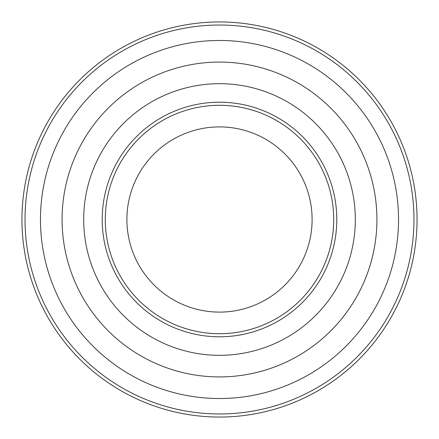 <?xml version="1.0" encoding="UTF-8"?>
<svg xmlns="http://www.w3.org/2000/svg" width="439" height="439" viewBox="0 0 439 439"><rect width="100%" height="100%" fill="white"/><g stroke="black" fill="none" stroke-linecap="round" stroke-linejoin="round"><path stroke-width="0.66" d="M312.102 219.5A92.602 92.602 0 0 1 219.5 312.102A92.602 92.602 0 0 1 126.898 219.5A92.602 92.602 0 0 1 219.5 126.898A92.602 92.602 0 0 1 312.102 219.5M336.795 219.5A117.295 117.295 0 0 1 219.5 336.795A117.295 117.295 0 0 1 102.205 219.5A117.295 117.295 0 0 1 219.5 102.205A117.295 117.295 0 0 1 336.795 219.5M355.316 219.5A135.816 135.816 0 0 1 219.5 355.316A135.816 135.816 0 0 1 83.684 219.5A135.816 135.816 0 0 1 219.5 83.684A135.816 135.816 0 0 1 355.316 219.5M333.706 219.5A114.206 114.206 0 0 1 219.5 333.711A114.206 114.206 0 0 1 105.294 219.5A114.206 114.206 0 0 1 219.5 105.294A114.206 114.206 0 0 1 333.706 219.5M219.5 25.034A194.466 194.466 0 0 0 25.034 219.5A194.466 194.466 0 0 0 219.5 413.966A194.466 194.466 0 0 0 413.966 219.5A194.466 194.466 0 0 0 219.5 25.034M219.5 417.05A197.55 197.55 0 0 1 21.95 219.5A197.55 197.55 0 0 1 219.5 21.95A197.55 197.55 0 0 1 417.05 219.5A197.55 197.55 0 0 1 219.5 417.05M219.5 398.53A179.03 179.03 0 0 1 40.47 219.5A179.03 179.03 0 0 1 219.5 40.47A179.03 179.03 0 0 1 398.53 219.5A179.03 179.03 0 0 1 219.5 398.53M219.5 62.08A157.42 157.42 0 0 1 376.92 219.5A157.42 157.42 0 0 1 219.5 376.92A157.42 157.42 0 0 1 62.08 219.5A157.42 157.42 0 0 1 219.5 62.08"/></g></svg>

